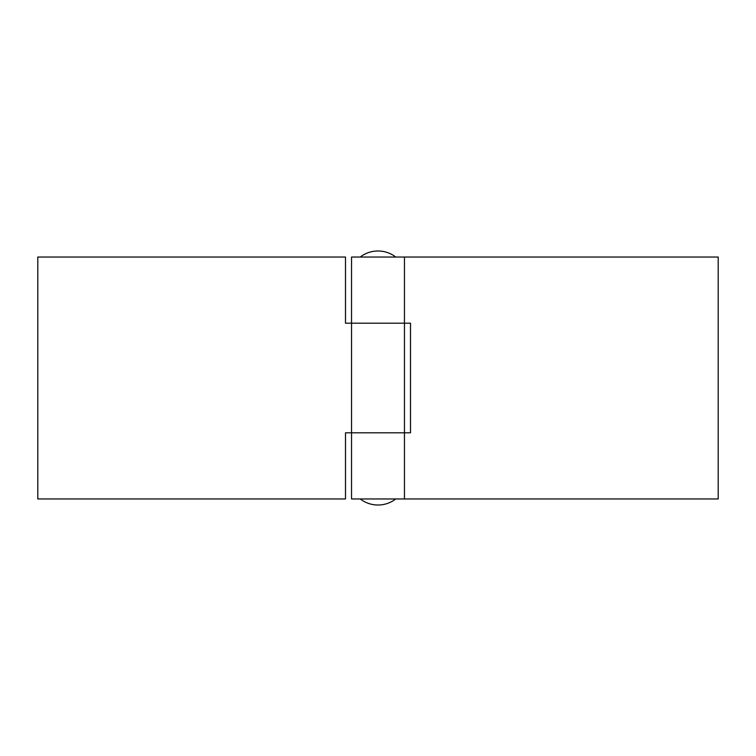 <?xml version="1.0" encoding="UTF-8"?>
<svg xmlns="http://www.w3.org/2000/svg" width="756" height="756" viewBox="0 0 756 756"><rect width="100%" height="100%" fill="white"/><g stroke="black" fill="none" stroke-linecap="round" stroke-linejoin="round"><path stroke-width="1.13" d="M360.234 257.04A29.115 29.115 0 0 1 395.766 257.04M360.234 498.96A29.115 29.115 0 0 0 395.766 498.96M404.46 257.04L718.2 257.04L718.2 498.96L351.54 498.96L351.54 432.81L404.46 432.81L351.54 432.81L351.54 323.19L404.46 323.19L404.46 257.04L351.54 257.04L351.54 323.19L345.492 323.19L345.492 257.04L37.8 257.04L37.8 498.96L345.492 498.96L345.492 432.81L351.54 432.81M404.46 498.96L404.46 323.19L410.508 323.19L410.508 432.81L404.46 432.81M404.46 323.19L351.54 323.19"/></g></svg>
